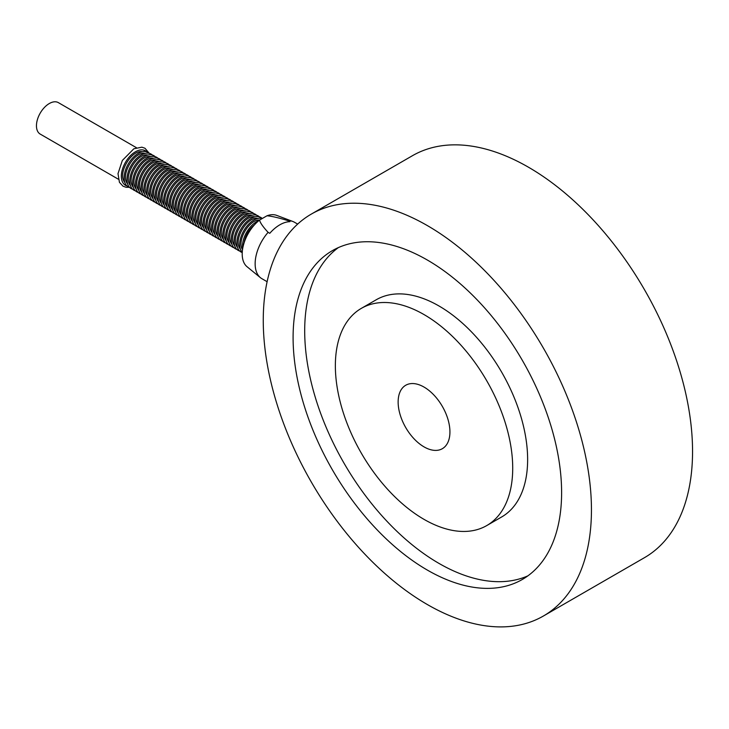 <?xml version="1.0" encoding="UTF-8"?>
<svg xmlns="http://www.w3.org/2000/svg" width="729" height="729" viewBox="0 0 729 729"><rect width="100%" height="100%" fill="white"/><g stroke="black" fill="none" stroke-linecap="round" stroke-linejoin="round"><path stroke-width="1.09" d="M136.441 147.705L58.375 102.634A18.17 10.488 120 0 0 40.213 113.123A18.17 10.488 120 0 0 40.213 134.09L118.335 179.197M244.051 243.012C245.299 235.54 248.771 229.489 254.467 224.851M242.511 249.737C236.46 240.379 249.628 219.074 259.615 220.04M240.351 249.072C232.496 240.142 247.395 215.957 257.802 218.463M237.536 247.45C229.681 238.511 244.579 214.326 254.977 216.832M234.711 245.819C226.865 236.879 241.764 212.695 252.161 215.21M231.895 244.197C224.049 235.257 238.939 211.073 249.345 213.579M229.079 242.566C221.224 233.626 236.123 209.442 246.53 211.957M226.263 240.944C218.408 232.004 233.307 207.82 243.705 210.326M223.448 239.312C215.593 230.373 230.492 206.189 240.889 208.704M220.623 237.69C212.777 228.751 227.667 204.567 238.073 207.072M217.807 236.059C209.952 227.12 224.851 202.935 235.257 205.45M214.991 234.437C207.136 225.498 222.035 201.313 232.442 203.819M212.175 232.806C204.32 223.867 219.219 199.682 229.617 202.197M209.351 231.184C201.505 222.245 216.404 198.06 226.801 200.566M206.535 229.553C198.689 220.614 213.579 196.429 223.985 198.944M203.719 227.922C195.864 218.992 210.763 194.807 221.169 197.313M200.903 226.3C193.048 217.36 207.947 193.176 218.354 195.682M198.088 224.669C190.233 215.738 205.131 191.554 215.529 194.06M195.263 223.047C187.417 214.107 202.316 189.923 212.713 192.429M192.447 221.416C184.601 212.485 199.491 188.301 209.897 190.807M189.631 219.793C181.776 210.854 196.675 186.67 207.082 189.175M186.815 218.162C178.96 209.232 193.859 185.048 204.257 187.553M184 216.54C176.145 207.601 191.044 183.416 201.441 185.922M181.175 214.909C173.329 205.979 188.219 181.794 198.625 184.3M178.359 213.287C170.504 204.348 185.403 180.163 195.809 182.669M175.543 211.656C167.688 202.717 182.587 178.532 192.994 181.047M172.727 210.034C164.872 201.095 179.771 176.91 190.169 179.416M169.903 208.403C162.057 199.464 176.956 175.279 187.353 177.794M167.087 206.781C159.241 197.841 174.131 173.657 184.537 176.163M164.271 205.15C156.416 196.21 171.315 172.026 181.721 174.541M161.455 203.528C153.6 194.588 168.499 170.404 178.897 172.91M158.64 201.897C150.785 192.957 165.683 168.773 176.081 171.288M155.815 200.275C147.969 191.335 162.859 167.151 173.265 169.657M152.999 198.643C145.153 189.704 160.043 165.519 170.449 168.035M150.183 197.021C142.328 188.082 157.227 163.897 167.634 166.403M147.367 195.39C139.512 186.451 154.411 162.266 164.809 164.781M144.542 193.759C136.697 184.829 151.596 160.644 161.993 163.15M141.727 192.137C133.881 183.198 148.771 159.013 159.177 161.519M138.911 190.506C131.056 181.576 145.955 157.391 156.361 159.897M136.095 188.884C128.24 179.945 143.139 155.76 153.546 158.266M133.279 187.253C125.424 178.323 140.323 154.138 150.721 156.644M130.455 185.631C122.609 176.691 137.508 152.507 147.905 155.013M127.639 184C119.793 175.069 134.683 150.885 145.089 153.391M124.823 182.378C116.968 173.438 131.867 149.254 142.273 151.76M129.789 187.572A19.92 11.5 -60 0 1 128.277 163.925A19.92 11.5 -60 0 1 149.518 153.409M132.605 189.203A19.92 11.5 -60 0 1 131.102 165.556A19.92 11.5 -60 0 1 152.334 155.04M135.43 190.825A19.92 11.5 -60 0 1 133.917 167.178A19.92 11.5 -60 0 1 155.149 156.662M138.246 192.456A19.92 11.5 -60 0 1 136.733 168.809A19.92 11.5 -60 0 1 157.965 158.293M141.062 194.078A19.92 11.5 -60 0 1 139.549 170.431A19.92 11.5 -60 0 1 160.781 159.915M143.877 195.709A19.92 11.5 -60 0 1 142.374 172.062A19.92 11.5 -60 0 1 163.606 161.546M146.693 197.331A19.92 11.5 -60 0 1 145.189 173.684A19.92 11.5 -60 0 1 166.422 163.168M149.518 198.962A19.92 11.5 -60 0 1 148.005 175.315A19.92 11.5 -60 0 1 169.237 164.8M152.334 200.584A19.92 11.5 -60 0 1 150.821 176.937A19.92 11.5 -60 0 1 172.053 166.422M155.149 202.215A19.92 11.5 -60 0 1 153.637 178.569A19.92 11.5 -60 0 1 174.878 168.053M157.965 203.838A19.92 11.5 -60 0 1 156.462 180.191A19.92 11.5 -60 0 1 177.694 169.675M160.781 205.469A19.92 11.5 -60 0 1 159.277 181.822A19.92 11.5 -60 0 1 180.51 171.306M163.606 207.091A19.92 11.5 -60 0 1 162.093 183.444A19.92 11.5 -60 0 1 183.325 172.928M166.422 208.722A19.92 11.5 -60 0 1 164.909 185.075A19.92 11.5 -60 0 1 186.141 174.559M169.237 210.344A19.92 11.5 -60 0 1 167.734 186.697A19.92 11.5 -60 0 1 188.966 176.181M172.053 211.975A19.92 11.5 -60 0 1 170.55 188.328A19.92 11.5 -60 0 1 191.782 177.812M174.878 213.597A19.92 11.5 -60 0 1 173.365 189.95A19.92 11.5 -60 0 1 194.597 179.434M177.694 215.228A19.92 11.5 -60 0 1 176.181 191.581A19.92 11.5 -60 0 1 197.413 181.065M180.51 216.85A19.92 11.5 -60 0 1 178.997 193.212A19.92 11.5 -60 0 1 200.229 182.687M183.325 218.481A19.92 11.5 -60 0 1 181.822 194.834A19.92 11.5 -60 0 1 203.054 184.319M186.141 220.112A19.92 11.5 -60 0 1 184.637 196.465A19.92 11.5 -60 0 1 205.87 185.941M188.966 221.734A19.92 11.5 -60 0 1 187.453 198.088A19.92 11.5 -60 0 1 208.685 187.572M191.782 223.366A19.92 11.5 -60 0 1 190.269 199.719A19.92 11.5 -60 0 1 211.501 189.203M194.597 224.988A19.92 11.5 -60 0 1 193.085 201.341A19.92 11.5 -60 0 1 214.326 190.825M197.413 226.619A19.92 11.5 -60 0 1 195.91 202.972A19.92 11.5 -60 0 1 217.142 192.456M200.229 228.241A19.92 11.5 -60 0 1 198.725 204.594A19.92 11.5 -60 0 1 219.958 194.078M203.054 229.872A19.92 11.5 -60 0 1 201.541 206.225A19.92 11.5 -60 0 1 222.773 195.709M205.87 231.494A19.92 11.5 -60 0 1 204.357 207.847A19.92 11.5 -60 0 1 225.589 197.331M208.685 233.125A19.92 11.5 -60 0 1 207.182 209.478A19.92 11.5 -60 0 1 228.414 198.962M211.501 234.747A19.92 11.5 -60 0 1 209.998 211.1A19.92 11.5 -60 0 1 231.23 200.584M214.326 236.378A19.92 11.5 -60 0 1 212.813 212.731A19.92 11.5 -60 0 1 234.045 202.215M217.142 238A19.92 11.5 -60 0 1 215.629 214.353A19.92 11.5 -60 0 1 236.861 203.838M219.958 239.631A19.92 11.5 -60 0 1 218.445 215.984A19.92 11.5 -60 0 1 239.686 205.469M222.773 241.253A19.92 11.5 -60 0 1 221.27 217.607A19.92 11.5 -60 0 1 242.502 207.091M225.589 242.885A19.92 11.5 -60 0 1 224.085 219.238A19.92 11.5 -60 0 1 245.318 208.722M228.414 244.507A19.92 11.5 -60 0 1 226.901 220.86A19.92 11.5 -60 0 1 248.133 210.344M231.23 246.138A19.92 11.5 -60 0 1 229.717 222.491A19.92 11.5 -60 0 1 250.949 211.975M234.045 247.76A19.92 11.5 -60 0 1 232.533 224.113A19.92 11.5 -60 0 1 253.774 213.597M236.861 249.391A19.92 11.5 -60 0 1 235.358 225.744A19.92 11.5 -60 0 1 256.59 215.228M239.686 251.022A19.92 11.5 -60 0 1 238.173 227.375A19.92 11.5 -60 0 1 259.406 216.85M242.247 252.562A19.92 11.5 -60 0 1 241.108 228.806A19.92 11.5 -60 0 1 262.221 218.481M242.256 252.398A19.92 11.5 -60 0 1 243.978 230.328A19.92 11.5 -60 0 1 262.276 218.5M242.684 248.625A19.92 11.5 -60 0 1 258.831 220.65M259.542 220.076L266.978 215.784C271.671 216.158 278.76 217.807 288.256 220.723L289.914 221.68A32.586 18.808 120 0 0 269.757 233.316L268.099 232.36C263.041 226.883 260.18 222.792 259.542 220.076A29.771 17.186 120 0 0 247.04 266.714L260.426 277.676A32.586 18.808 -60 0 1 255.141 263.77A32.586 18.808 -60 0 1 268.099 232.36M288.256 220.723A32.586 18.808 -60 0 1 292.858 221.488L276.674 215.374A29.771 17.186 120 0 0 266.978 215.784M292.858 221.488A32.586 18.808 -60 0 1 294.47 222.254L297.669 224.095M267.115 281.704L261.884 278.688A32.586 18.808 -60 0 1 260.426 277.676M424.032 446.877A36.623 21.15 60 0 1 400.112 414.61A36.623 21.15 60 0 1 405.725 385.258A36.623 21.15 60 0 1 424.032 387.072A36.623 21.15 60 0 1 447.961 419.348A36.623 21.15 60 0 1 442.348 448.69A36.623 21.15 60 0 1 424.032 446.877M543.378 616.032L644.491 557.658A232.059 133.981 -120 0 0 692.55 451.424A232.059 133.981 -120 0 0 591.255 217.889A232.059 133.981 -120 0 0 412.432 155.714L311.319 214.089A232.059 133.981 -120 0 0 311.319 482.051A232.059 133.981 -120 0 0 543.378 616.032A232.059 133.981 -120 0 0 591.447 509.799A232.059 133.981 -120 0 0 490.143 276.264A232.059 133.981 -120 0 0 311.319 214.089M561.612 492.576A189.868 109.623 -120 0 0 478.725 301.496A189.868 109.623 -120 0 0 332.415 250.63A189.868 109.623 -120 0 0 332.415 469.868A189.868 109.623 -120 0 0 522.283 579.491A189.868 109.623 -120 0 0 561.612 492.576M338.393 247.587A189.868 109.623 -120 0 0 344.015 463.17A189.868 109.623 -120 0 0 527.905 575.837M486.735 525.582L501.652 516.97A125.406 72.408 -120 0 0 527.632 459.562A125.406 72.408 -120 0 0 472.893 333.353A125.406 72.408 -120 0 0 376.255 299.756L361.338 308.367A125.406 72.408 -120 0 0 361.329 453.174A125.406 72.408 -120 0 0 486.735 525.582A125.406 72.408 -120 0 0 512.715 468.173A125.406 72.408 -120 0 0 457.967 341.965A125.406 72.408 -120 0 0 361.338 308.367M126.974 185.95A19.92 11.5 -60 0 1 125.461 162.303A19.92 11.5 -60 0 1 146.693 151.778M129.097 187.335L126.099 187.289L123.019 186.196L119.428 182.296L118.007 173.639L122.344 160.453L133.844 148.789L141.882 147.176L144.98 148.26L148.962 152.926"/></g></svg>
